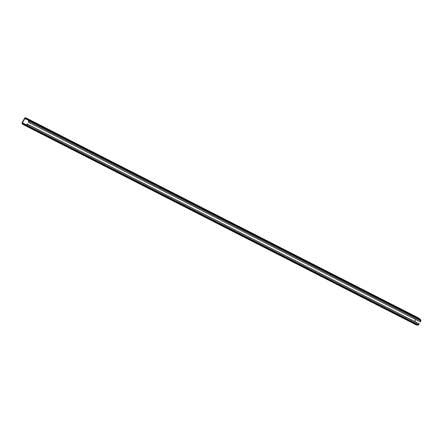 <?xml version="1.0" encoding="UTF-8"?>
<svg xmlns="http://www.w3.org/2000/svg" width="443" height="443" viewBox="0 0 443 443"><rect width="100%" height="100%" fill="white"/><g stroke="black" fill="none" stroke-linecap="round" stroke-linejoin="round"><path stroke-width="0.66" d="M27.051 125.114A0.803 0.698 117 0 1 26.281 125.535L24.775 125.336A1.096 0.947 117 0 1 24.465 125.231L22.427 124.034A1.096 0.947 117 0 1 22.15 122.6L24.564 118.342A1.096 0.947 117 0 1 25.927 117.871L27.959 119.073A1.096 0.947 117 0 1 28.208 119.294L29.127 120.524A0.803 0.698 117 0 1 29.149 121.41L28.64 122.307L28.313 122.118L28.823 121.216A0.365 0.316 -63 0 0 28.812 120.812L27.892 119.582A0.659 0.57 -63 0 0 27.743 119.449L25.711 118.253A0.659 0.57 -63 0 0 24.891 118.536L22.477 122.789A0.659 0.57 -63 0 0 22.643 123.652L24.681 124.848A0.659 0.57 -63 0 0 24.863 124.915L26.37 125.114A0.365 0.316 -63 0 0 26.718 124.92L27.233 124.023L27.56 124.212L27.051 125.114L418.746 324.725L419.255 323.827L418.928 323.634L27.233 124.023M419.255 323.827L27.56 124.212M414.703 321.48L415.772 319.597M28.64 122.307L420.341 321.923L420.85 321.025A0.803 0.698 -63 0 0 420.828 320.134L419.909 318.905A1.096 0.947 -63 0 0 419.659 318.683L417.622 317.487A1.096 0.947 -63 0 0 417.533 317.443M24.553 125.275L416.16 324.846A1.096 0.947 -63 0 0 416.475 324.952L417.982 325.151A0.803 0.698 -63 0 0 418.746 324.725M22.643 123.652L25.207 124.959M22.477 122.789L26.707 124.948M24.891 118.536L28.474 120.363M29.149 121.41L420.85 321.025M29.127 120.524L420.828 320.134M28.208 119.294L419.909 318.905M27.959 119.073L419.659 318.683M25.927 117.871L417.622 317.487M24.775 125.336L416.475 324.952M26.281 125.535L417.982 325.151M25.882 117.849L417.583 317.465M24.503 125.253L416.204 324.869"/></g></svg>
